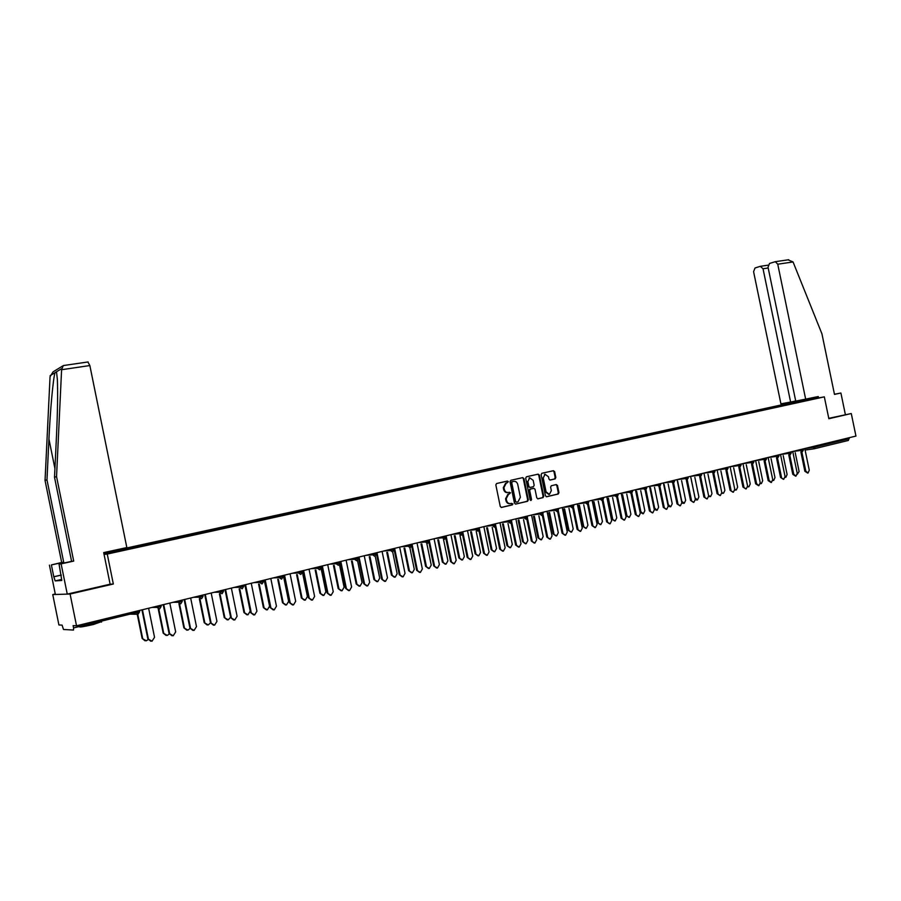 <?xml version="1.0" encoding="UTF-8"?>
<svg xmlns="http://www.w3.org/2000/svg" width="901" height="901" viewBox="0 0 901 901"><rect width="100%" height="100%" fill="white"/><g stroke="black" fill="none" stroke-linecap="round" stroke-linejoin="round"><path stroke-width="1.35" d="M508.344 481.742L507.454 481.066L496.575 483.522L495.843 484.941L500.269 506.486L501.53 507.443L512.365 504.887L512.883 503.884L510.608 503.546C508.592 503.783 507.252 502.769 506.576 500.494L506.216 498.704L508.569 494.165L510.608 492.813L508.333 492.464C506.317 492.689 504.977 491.664 504.301 489.401L503.929 487.61L506.261 483.082L508.344 481.742M507.826 492.532L507.702 492.554C505.686 492.779 504.346 491.755 503.67 489.491L503.299 487.7L505.63 483.184L507.195 482.823L507.702 481.832L507.072 481.157M501.17 507.454L511.712 504.965L512.252 503.963L511.667 503.299M509.977 503.625L509.989 503.625C507.961 503.862 506.621 502.848 505.945 500.573L505.574 498.782L507.939 494.244L509.459 493.883L509.977 492.892L509.369 492.228M101.464 621.656L93.513 624.472C83.354 626.803 78.725 627.513 79.626 626.612M555.106 478.915L555.838 477.53L554.633 471.64L553.417 470.694L541.828 473.307L541.118 474.692L545.465 495.809L546.682 496.755L558.237 494.018L558.947 492.622L557.482 485.515L556.266 484.569L551.322 485.729L550.612 487.114L551.333 490.651L549.43 494.379L546.096 491.878L543.235 477.992L545.116 474.286L548.495 476.787L548.968 479.107L550.184 480.042L555.106 478.915L554.453 479.005L555.185 477.62L553.98 471.741L553.045 470.772M55.276 593.996L52.754 594.57L70.087 594.018L113.335 584.017L107.253 554.059L824.325 396.857L828.852 418.717L851.276 413.536L855.95 436.073L76.529 625.79L73.116 625.632L73.578 627.929L138.18 612.173L137.909 610.844M70.087 594.018L76.529 625.79M523.954 478.577L522.704 477.62L510.788 480.323L510.056 481.72L514.46 503.141L515.71 504.087L527.569 501.283L528.324 499.864L523.954 478.577L522.355 477.71M526.454 476.775L538.167 474.14L539.395 475.086L543.742 496.214L543.021 497.622L538.01 498.805L536.771 497.87L535.014 489.266L533.775 488.319L530.407 489.097L529.687 490.504L531.534 499.481L531.027 500.46L530.137 499.807L525.7 478.183L526.454 476.775M103.773 552.989L788.015 403.457L824.325 396.857M107.253 554.059L104.066 554.442M783.735 405.371L783.611 404.774L776.302 406.374L778.554 406.43M783.611 404.774L799.942 401.812L104.009 554.126M103.885 553.541L120.16 549.982L120.441 550.545M132.244 548.067L132.087 547.279L120.16 549.982M132.087 547.279L141.356 545.342L141.648 545.905M153.193 543.472L153.035 542.695L141.356 545.342M153.035 542.695L162.214 540.78L162.507 541.343M173.803 538.956L173.645 538.19L162.214 540.78M173.645 538.19L182.734 536.286L183.038 536.838M194.098 534.518L193.94 533.752L182.734 536.286M193.94 533.752L202.939 531.872L203.243 532.412M214.078 530.137L213.92 529.383L202.939 531.872M213.92 529.383L222.829 527.524L223.144 528.054M233.753 525.824L233.596 525.08L222.829 527.524M233.596 525.08L242.414 523.233L242.786 523.853M253.125 521.589L252.967 520.834L242.414 523.233M252.967 520.834L261.707 519.021L262.078 519.629M272.192 517.411L272.046 516.667L261.707 519.021M272.046 516.667L280.695 514.865L281.067 515.462M290.978 513.288L290.832 512.556L280.695 514.865M290.832 512.556L299.402 510.766L299.785 511.363M309.482 509.234L309.336 508.513L299.402 510.766M309.336 508.513L317.828 506.734L318.211 507.331M327.716 505.213L327.57 504.526L317.828 506.734M327.57 504.526L335.983 502.769L336.377 503.355M345.669 501.26L345.534 500.596L335.983 502.769M345.534 500.596L353.879 498.85L354.262 499.436M363.373 497.352L363.238 496.721L353.879 498.85M363.238 496.721L371.494 494.998L371.899 495.573M380.808 493.534L380.684 492.903L371.494 494.998M380.684 492.903L388.872 491.203L389.266 491.766M398.005 489.761L397.87 489.142L388.872 491.203M397.87 489.142L405.991 487.452L406.385 488.015M414.944 486.056L414.82 485.436L405.991 487.452M414.82 485.436L422.862 483.758L423.267 484.321M431.647 482.395L431.523 481.787L422.862 483.758M431.523 481.787L439.497 480.12L439.902 480.672M448.124 478.791L448 478.183L439.497 480.12M448 478.183L455.895 476.539L456.311 477.079M464.353 475.232L464.229 474.636L455.895 476.539M464.229 474.636L472.068 473.002L472.484 473.543M480.368 471.73L480.244 471.133L472.068 473.002M480.244 471.133L488.015 469.511L488.432 470.052M496.158 468.272L496.034 467.675L488.015 469.511M496.034 467.675L503.738 466.076L504.155 466.605M511.734 464.86L511.61 464.274L503.738 466.076M511.61 464.274L519.246 462.675L519.674 463.204M527.096 461.492L526.972 460.907L519.246 462.675M526.972 460.907L534.541 459.33L534.969 459.848M542.244 458.181L542.132 457.595L534.541 459.33M542.132 457.595L549.633 456.03L550.06 456.548M557.201 454.904L557.077 454.329L549.633 456.03M557.077 454.329L564.95 453.282M571.944 451.671L571.831 451.097L564.522 452.775M571.831 451.097L579.647 450.072M586.495 448.484L586.382 447.921L579.208 449.565M586.382 447.921L594.142 446.896M600.866 445.342L600.742 444.779L593.703 446.389M600.742 444.779L608.445 443.765M615.034 442.233L614.921 441.67L608.006 443.258M614.921 441.67L622.568 440.668M629.022 439.17L622.129 440.172M628.909 438.618L636.5 437.616M642.83 436.152L636.061 437.131M642.717 435.6L650.252 434.597M656.469 433.167L656.345 432.615L649.812 434.113M656.345 432.615L663.834 431.624M669.961 430.216L669.803 429.664L663.384 431.151M669.803 429.664L677.237 428.696M683.217 427.378L683.093 426.759L676.786 428.212M683.093 426.759L690.47 425.79M696.338 424.506L696.214 423.898L690.02 425.317M696.214 423.898L703.523 422.918M709.29 421.668L709.166 421.06L703.084 422.468M709.166 421.06L716.419 420.08M722.084 418.864L721.96 418.267L715.991 419.641M721.96 418.267L729.157 417.287M734.72 416.104L734.597 415.496L728.729 416.848M734.597 415.496L741.737 414.516M747.199 413.368L747.075 412.771L741.32 414.1M747.075 412.771L754.16 411.791M759.532 410.665L759.408 410.068L753.743 411.385M759.408 410.068L766.436 409.099M771.707 408.007L771.583 407.41L766.03 408.694M771.583 407.41L778.16 406.047M382.103 492.678L382.508 493.241M364.635 496.496L365.029 497.07M346.908 500.382L347.302 500.956M328.921 504.312L329.304 504.898M310.665 508.31L311.036 508.896M292.127 512.365L292.498 512.962M273.307 516.476L273.679 517.084M254.195 520.654L254.566 521.274M234.801 524.9L235.161 525.52M215.091 529.214L215.452 529.833M195.078 533.595L195.427 534.225M174.749 538.043L175.098 538.674M154.094 542.56L154.431 543.202M133.111 547.144L133.438 547.797M52.754 594.57L58.914 624.967L62.09 625.114L63.487 629.484L73.477 630.058L73.578 627.929M851.276 413.536L828.774 418.334M849.012 437.762L848.404 440.431L814.448 448.732M113.335 584.017L110.113 584.186L103.694 552.606L126.838 547.56L89.852 365.547L61.595 369.714L63.25 365.626L64.151 365.457M515.349 504.098L526.916 501.361L527.671 499.942L523.312 478.679M512.286 481.72L511.745 482.711L515.597 501.497L516.476 502.161L518.019 501.801L520.384 497.262L517.748 484.456C517.084 482.193 515.755 481.179 513.75 481.382L511.622 481.821L511.115 482.801L511.745 482.711M516.341 502.184L514.967 501.575L511.115 482.801M511.644 481.81L513.108 481.483M537.66 498.816L542.346 497.712L543.089 496.305L538.753 475.187L537.796 474.219M533.279 488.387L529.765 489.187L529.045 490.583L530.892 499.559L531.534 499.481M530.61 500.427L530.892 499.559M533.178 480.346L529.754 477.823L527.851 481.562L528.864 486.484L530.103 487.441L533.471 486.664L534.18 485.267L533.178 480.346M529.675 477.834L527.851 481.562M529.957 487.464L528.223 486.574L527.209 481.652M549.88 480.064L554.453 479.005M545.015 474.298L543.235 477.992M548.833 494.458L545.443 491.969L542.593 478.082M546.333 496.766L557.573 494.097L558.282 492.712L556.829 485.605L555.928 484.648M145.106 640.836L142.144 638.437L146.289 640.791L148.113 639.62M137.369 612.376L142.662 638.471M136.873 612.5L142.144 638.437M150.827 641.253L147.832 638.809L152.021 641.208L154.533 637.277L148.631 608.243M147.832 638.809L141.941 609.864M148.361 638.854L142.448 609.74M61.606 579.456L55.175 580.897L61.809 580.458L59.061 564.094L71.584 561.346L54.522 477.271L56.493 435.701C57.585 412.05 57.878 393.377 57.371 379.681L56.515 371.775L55.051 372.665C53.238 377.62 50.231 410.225 48.936 439.046L46.976 479.805L63.701 562.235L51.391 564.927L53.778 576.73L61.291 575.052M54.522 477.271L56.549 476.584L73.702 561.109L61.122 563.857L67.26 594.108L110.113 584.208M61.595 369.714L56.549 476.584M59.061 564.094L61.122 563.857M71.584 561.346L73.702 561.109M55.175 580.897L53.778 576.73M62.653 365.997L53.091 371.843L50.051 376.697L45.05 480.458L61.685 562.461L51.391 564.927M49.431 565.141L55.378 594.491L67.26 594.108M61.685 562.461L63.701 562.235M45.05 480.458L46.976 479.805M87.904 361.988L89.852 365.547M61.302 575.12L54.319 576.685M805.697 399.301L777.743 264.207L775.356 261.684L769.522 263.452L768.035 267.214L795.741 401.125L818.266 396.553L818.547 397.904M788.037 259.837L793.06 261.954L821.937 333.832L834.484 394.413L840.903 393.005L834.45 394.255M840.903 393.005L845.352 414.505M760.298 266.324L755.027 267.98L753.585 271.674L780.908 403.828L790.616 402.06L763.034 268.757L760.298 266.324M795.707 400.945L790.616 402.06M793.635 402.432L793.432 401.441M166.144 635.475L163.16 633.088L167.271 635.43L169.242 634.022M158.813 609.053L163.7 633.121M158.261 609.008L163.16 633.088M186.845 630.204L183.849 627.828L187.926 630.148L190.032 628.459M179.524 603.839L184.412 627.851M178.961 603.839L183.849 627.828M207.207 625.001L204.2 622.647L208.255 624.956L210.496 622.884M199.921 598.76L204.786 622.67M199.346 598.771L204.2 622.647M227.255 619.888L224.248 617.557L228.268 619.843L230.6 617.174M219.99 593.77L224.845 617.568M219.405 593.782L224.248 617.557M246.987 614.854L243.968 612.534L247.966 614.809L250.23 611.103L244.869 584.817M239.767 588.86L244.588 612.545M239.148 588.882L243.968 612.534M172.068 635.813L169.05 633.403L173.217 635.768L175.672 631.883L169.816 603.084M169.05 633.403L163.216 604.695M169.613 633.426L163.734 604.56M192.96 630.475L189.931 628.076L194.064 630.43L196.474 626.578L190.663 598.005M189.931 628.076L184.142 599.593M190.505 628.098L184.682 599.458M213.526 625.215L210.485 622.839L214.584 625.17L216.95 621.352L211.183 593.016M210.485 622.839L204.73 594.581M211.082 622.85L205.293 594.446M233.753 620.046L230.701 617.681L234.778 619.989L237.098 616.216L231.366 588.105M230.701 617.681L225.002 589.648M231.32 617.692L225.577 589.513M253.654 614.944L250.613 612.601L254.656 614.899L256.931 611.16L251.244 583.262M250.613 612.601L244.948 584.794M251.244 612.612L245.545 584.648M266.414 609.898L263.396 607.601L267.36 609.842L269.579 606.182L264.263 580.098M259.229 584.039L264.027 607.601M258.598 584.062L263.396 607.601M273.251 609.932L270.21 607.601L274.219 609.887L276.449 606.182L270.807 578.498M270.21 607.601L264.579 580.019M270.852 607.601L265.198 579.861M285.538 605.022L282.52 602.735L286.462 604.965L288.635 601.339L283.353 575.446M278.386 579.298L283.173 602.724M277.756 579.32L282.52 602.735M292.543 604.999L289.503 602.69L293.478 604.943L295.674 601.271L290.077 573.813M289.503 602.69L283.916 575.311M290.167 602.679L284.547 575.153M304.369 600.212L301.362 597.937L305.27 600.156L307.41 596.563L302.162 570.874M297.262 574.624L302.026 597.937M296.609 574.658L301.362 597.937M311.532 600.134L308.502 597.836L312.444 600.077L314.607 596.451L309.043 569.195M308.502 597.836L302.95 570.671M309.178 597.836L303.603 570.524M322.918 595.471L319.911 593.218L323.786 595.426L325.892 591.856L321.128 568.497M315.857 570.029L320.587 593.207M315.192 570.074L319.911 593.218M330.239 595.347L327.209 593.072L331.118 595.291L333.246 591.687L327.716 564.645M327.209 593.072L321.702 566.11M327.896 593.061L322.355 565.952M341.186 590.808L338.19 588.578L342.042 590.763L344.103 587.227L339.463 564.522M334.17 565.513L338.877 588.556M333.494 565.546L338.19 588.578M348.653 590.628L345.624 588.376L349.52 590.583L351.604 587.013L346.119 560.174M345.624 588.376L340.161 561.616M346.333 588.353L340.837 561.458M359.172 586.213L356.199 583.994L360.017 586.168L362.044 582.665L357.494 560.377M352.212 561.053L356.897 583.972M351.514 561.098L356.199 583.994M366.786 585.988L363.779 583.747L367.642 585.932L369.68 582.395L364.241 555.759M363.779 583.747L358.35 557.19M364.5 583.724L359.037 557.021M376.911 581.686L373.938 579.489L377.722 581.641L379.726 578.172L375.221 556.176M369.996 556.672L374.647 579.456M369.286 556.728L373.938 579.489M384.659 581.404L381.652 579.185L385.482 581.359L387.498 577.856L382.092 551.412M381.652 579.185L376.269 552.831M382.384 579.152L376.967 552.662M394.379 577.226L391.417 575.041L395.179 577.169L397.138 573.734L392.69 551.953M387.509 552.358L392.149 575.007M386.788 552.414L391.417 575.041M402.251 576.899L399.267 574.692L403.074 576.854L405.045 573.374L399.672 547.132M399.267 574.692L393.917 548.54M400.01 574.658L394.627 548.36M411.588 572.822L408.649 570.66L412.376 572.777L414.314 569.364L409.876 547.718M404.774 548.101L409.381 570.626M404.042 548.157L408.649 570.66M419.596 572.45L416.622 570.265L420.395 572.405L422.344 568.97L417.005 542.92M416.622 570.265L411.622 545.86M417.377 570.232L412.039 544.125M428.549 568.486L425.621 566.346L429.326 568.441L431.23 565.062L426.815 543.494M421.792 543.911L426.376 566.301M421.037 543.979L425.621 566.346M436.681 568.08L433.73 565.907L437.469 568.035L439.384 564.623L434.091 538.753M433.73 565.907L428.853 542.098M434.496 565.862L429.18 539.947M445.274 564.217L442.357 562.089L446.04 564.172L447.91 560.827L443.506 539.361M438.562 539.789L443.123 562.044M437.807 539.857L442.357 562.089M453.53 563.767L450.579 561.605L454.307 563.722L456.176 560.332L450.917 534.665M450.579 561.605L445.792 538.212M451.356 561.56L446.085 535.836M461.74 560.005L458.857 557.888L462.517 559.96L464.342 556.638L459.972 535.284M455.095 535.723L459.623 557.843M454.329 535.791L458.857 557.888M470.142 559.51L467.191 557.37L470.885 559.465L472.732 556.108L467.506 530.621M467.191 557.37L462.472 534.327M467.979 557.325L462.742 531.781M478.048 555.861L475.12 553.755L478.746 555.816L480.56 552.516L476.201 531.263M471.392 531.714L475.897 553.698M470.615 531.781L475.12 553.755M486.529 555.32L483.567 553.191L487.238 555.275L489.052 551.953L483.86 526.646M483.567 553.191L478.904 530.441M484.366 553.146L479.163 527.783M494.086 551.761L491.158 549.678L494.762 551.716L496.541 548.45L492.194 527.299M487.464 527.761L491.946 549.621M486.675 527.84L491.158 549.678M502.679 551.187L499.717 549.081L503.355 551.142L505.146 547.842L499.987 522.715M499.717 549.081L495.1 526.589M500.528 549.024L495.584 524.945M484.828 526.409L494.717 525.204L495.55 524.956L495.359 523.841M509.898 547.729L506.97 545.657L510.552 547.684L512.297 544.441L507.984 523.402M503.31 523.864L507.77 545.589M502.521 523.943L506.97 545.657M518.593 547.121L515.631 545.015L519.246 547.076L521.003 543.799L515.879 518.852M515.631 545.015L511.07 522.771M516.453 544.959L511.655 521.623M525.497 543.754L522.569 541.681L526.128 543.708L527.84 540.487L523.537 519.562M518.942 520.023L523.38 541.625M518.143 520.114L522.569 541.681M534.293 543.1L531.331 541.017L534.924 543.055L536.647 539.812L531.556 515.034M531.331 541.017L526.803 518.987M532.153 540.949L527.457 518.052M540.882 539.823L537.942 537.773L541.478 539.778L543.168 536.591L538.888 515.766M534.361 516.239L538.764 537.706M533.538 516.329L537.942 537.773M549.768 539.136L546.806 537.075L550.376 539.091L552.065 535.87L547.02 511.272M546.806 537.075L542.323 515.248M547.639 537.007L543.01 514.448M556.052 535.949L553.124 533.921L556.627 535.904L558.293 532.739L554.036 512.027M549.565 512.511L553.946 533.842M548.743 512.601L553.124 533.921M565.028 535.228L562.066 533.178L565.614 535.183L567.281 531.995L562.258 507.556M562.066 533.178L557.618 511.543M562.911 533.11L558.338 510.856M571.02 532.131L568.08 530.115L571.572 532.086L573.205 528.955L568.97 508.344M564.567 508.828L568.925 530.036M563.733 508.919L568.08 530.115M580.086 531.376L577.124 529.337L580.649 531.331L582.283 528.166L577.293 503.896M577.124 529.337L572.709 507.871M577.98 529.27L573.453 507.274M585.774 528.358L582.857 526.353L586.314 528.313L587.925 525.204L583.713 504.706M579.366 505.202L583.702 526.285M578.521 505.292L582.857 526.353M594.93 527.581L591.98 525.553L595.471 527.535L597.093 524.393L592.126 500.292M591.98 525.553L587.598 504.245M592.835 525.474L588.364 503.727M600.348 524.641L597.419 522.648L600.854 524.596L602.442 521.51L598.253 501.125M593.962 501.609L598.275 522.569M593.117 501.711L597.419 522.648M609.583 523.83L606.632 521.814L610.101 523.785L611.689 520.665L606.767 496.733M606.632 521.814L602.273 500.663M607.499 521.735L603.073 500.201M614.707 520.981L611.79 518.999L615.214 520.936L616.768 517.872L612.601 497.589M608.366 498.084L612.657 518.92M607.511 498.185L611.79 518.999M624.033 520.125L621.082 518.131L624.528 520.08L626.094 516.994L621.206 493.219M621.082 518.131L616.757 497.115M621.96 518.041L617.568 496.721M628.898 517.354L625.981 515.383L629.371 517.309L630.903 514.268L626.758 494.108M622.58 494.593L626.848 515.304M621.724 494.694L625.981 515.383M638.291 516.476L635.34 514.494L638.775 516.431L640.307 513.367L635.442 489.75M635.34 514.494L631.049 493.602M636.23 514.403L631.883 493.275M642.886 513.784L640.048 512.106M636.613 491.158L640.859 511.745L643.348 513.739L644.857 510.721L640.735 490.662M652.358 512.872L649.418 510.901L652.82 512.827L654.34 509.786L649.508 486.326L657.73 485.312L657.539 484.366M649.418 510.901L645.139 490.133M650.308 510.811L645.994 489.862M656.694 510.259L654.261 509.403M650.466 487.756L654.678 508.22L657.144 510.214L658.631 507.218L654.52 487.272M666.244 509.324L663.305 507.364L666.695 509.279L668.182 506.261L663.373 482.947L671.583 481.934L671.391 480.999M663.305 507.364L659.059 486.72M664.206 507.274L659.926 486.484M670.333 506.779L668.182 506.283M664.127 484.411L668.328 504.751L670.761 506.734L672.225 503.76L668.137 483.916M679.94 505.81L677.011 503.862L680.379 505.765L681.843 502.769L677.068 479.614M677.011 503.862L672.788 483.341M677.924 503.772L673.666 483.15M683.791 503.332L681.888 503.062M677.631 481.1L681.798 501.328L684.208 503.299L685.65 500.348L681.584 480.605M693.466 502.353L690.549 500.415L693.883 502.308L695.335 499.334L690.583 476.325M690.549 500.415L686.337 480.019M691.461 500.314L687.238 479.85M697.07 499.942L695.392 499.818M690.943 477.834L695.099 497.949L697.475 499.897L698.894 496.98L694.851 477.35M706.812 498.929L703.906 497.003L707.217 498.884L708.648 495.933L703.929 473.081M703.906 497.003L699.717 476.73M704.819 496.913L700.629 476.584M710.191 496.597L708.704 496.564M708.546 495.482L710.585 496.552L711.981 493.647L707.949 474.129M719.989 495.55L717.083 493.647L720.383 495.516L721.78 492.588L723.526 493.241L724.9 490.358L720.89 470.941M717.083 493.647L712.928 473.487M718.007 493.545L713.84 473.352L715 471.414M717.095 469.871L721.78 492.588M723.143 493.286L721.847 493.331M732.997 492.228L730.103 490.324L733.38 492.183L734.765 489.277L730.103 466.707M730.103 490.324L725.969 470.288M731.038 490.223L726.893 470.164M735.926 490.02L734.822 490.099M734.799 489.547L736.297 489.975L737.649 487.114L733.662 467.799M745.848 488.928L742.953 487.047L746.208 488.894L747.571 486.011L742.942 463.587M742.953 487.047L738.843 467.123M743.888 486.945L739.777 467.011M748.562 486.799L747.627 486.9M747.627 486.472L748.911 486.754L750.251 483.916L746.276 464.702M758.529 485.684L755.646 483.814L756.592 483.702L758.879 485.65L760.219 482.778L755.624 460.501M755.646 483.814L751.558 464.004M756.592 483.702L752.493 463.891M761.03 483.612L760.275 483.702M760.286 483.409L761.379 483.567L762.685 480.751L758.743 461.639M771.053 482.474L768.181 480.616L769.127 480.503L771.402 482.44L772.72 479.591L768.136 457.449M768.181 480.616L764.116 460.929M769.127 480.503L765.05 460.794M772.776 480.346L773.677 480.424L774.984 477.62L771.053 458.62M783.419 479.309L780.559 477.462L783.757 479.264L785.053 476.449L780.503 454.442M780.559 477.462L776.516 457.877M781.505 477.35L777.462 457.753M785.109 477.293L785.841 477.316L787.114 474.534L783.206 455.636M795.639 476.178L792.79 474.343L793.736 474.23L795.966 476.145L797.239 473.34L792.722 451.469M792.79 474.343L788.758 454.881M793.736 474.23L789.715 454.746M797.295 474.264L799.108 471.482L795.223 452.685M807.701 473.093L804.863 471.268L805.821 471.144L808.017 473.048L809.278 470.266L804.784 448.529M804.863 471.268L800.865 451.908M805.821 471.144L801.811 451.784M130.093 614.144L137.988 614.268L138.18 612.173L139.632 611.655M814.11 448.799L805.1 450.038M814.876 446.074L815.078 447.054L849.215 438.731M804.796 448.608L815.078 447.054L814.29 448.777L812.634 446.614M152.01 607.42L157.022 607.42L156.785 606.249M159.59 608.986L161.144 606.508L157.022 607.42L159.5 609.008M161.121 606.418L160.885 605.258M173.026 602.296L178.218 602.251L177.981 601.091M193.715 597.262L199.076 597.172L198.839 596.023M214.066 592.306L219.596 592.16L219.36 591.022M234.102 587.429L239.79 587.238L239.553 586.112M253.823 582.632L259.657 582.395L259.432 581.269M273.251 577.913L279.231 577.62L278.995 576.505M292.363 573.25L298.49 572.923L298.265 571.82M311.194 568.666L317.456 568.294L317.231 567.202M329.743 564.161L336.129 563.744L335.904 562.652M348.011 559.712L354.521 559.262L354.307 558.181M365.997 555.331L372.642 554.836L372.428 553.766M383.736 551.018L390.493 550.488L390.268 549.419M401.204 546.761L408.074 546.197L407.86 545.139M418.413 542.571L425.396 541.974L425.182 540.927M435.374 538.449L442.47 537.807L442.256 536.771M452.099 534.372L459.296 533.707L459.082 532.671M468.588 530.362L475.874 529.664L475.66 528.639M494.153 527.119L492.014 524.664M500.855 522.512L508.333 521.747L508.119 520.733M516.656 518.661L524.213 517.872L524.01 516.87M532.232 514.865L539.879 514.054L539.676 513.052M547.594 511.126L555.331 510.293L555.129 509.302M562.753 507.443L570.558 506.576L570.356 505.585M577.699 503.805L585.582 502.904L585.391 501.936M592.441 500.213L600.404 499.289L600.212 498.321M606.992 496.676L615.023 495.73L614.831 494.762M621.352 493.174L629.45 492.205L629.258 491.259M635.52 489.727L643.686 488.736L643.494 487.79M677.079 479.636L685.267 478.6L685.075 477.665M690.594 476.347L698.759 475.311L698.568 474.376M703.929 473.115L712.094 472.056L711.903 471.133M717.106 469.917L725.249 468.847L725.057 467.934M730.114 466.752L738.234 465.682L738.043 464.77M742.953 463.632L751.051 462.551L750.871 461.65M755.635 460.557L763.721 459.465L763.53 458.575M768.148 457.517L776.223 456.413L776.043 455.523M780.514 454.509L788.566 453.406L788.386 452.516M792.734 451.547L800.764 450.432L800.584 449.554M180.752 603.805L182.284 601.35L178.218 602.251L180.662 603.828M182.025 600.111L182.261 601.271M201.565 598.715L203.074 596.282L199.076 597.172L201.475 598.737M202.826 595.043L203.063 596.203M222.051 593.703L223.549 591.293L219.596 592.16L221.961 593.725M223.302 590.065L223.527 591.214M242.211 588.77L243.687 586.371L239.79 587.238L242.121 588.792M243.439 585.166L243.675 586.303M262.067 583.916L263.52 581.539L259.657 582.395L261.966 583.938M263.272 580.334L263.509 581.472M281.596 579.129L283.038 576.775L279.231 577.62L281.495 579.152M282.79 575.581L283.027 576.708M300.833 574.421L302.252 572.09L298.49 572.923L300.731 574.444M302.015 570.907L302.24 572.022M319.765 569.792L321.173 567.484L317.456 568.294L319.664 569.815M320.936 566.301L321.161 567.416M338.416 565.231L339.812 562.934L336.129 563.744L338.314 565.254M339.564 561.762L339.79 562.877M356.785 560.737L358.159 558.462L354.521 559.262L356.672 560.76M357.922 557.302L358.147 558.395M374.872 556.311L376.235 554.059L372.642 554.836L374.76 556.334M375.999 552.899L376.224 553.991M392.69 551.941L394.041 549.711L390.493 550.488L392.577 551.975M393.805 548.563L394.03 549.655M410.248 547.65L411.588 545.432L408.074 546.197L410.135 547.673M411.352 544.294L411.577 545.375M427.547 543.416L428.876 541.219L425.396 541.974L427.434 543.438M428.639 540.082L428.865 541.163M444.598 539.249L445.905 537.064L442.47 537.807L444.475 539.271M445.68 535.937L445.894 537.007M461.391 535.138L462.697 532.975L459.296 533.707L461.278 535.16M462.461 531.849L462.686 532.919M477.947 531.083L479.242 528.932L475.874 529.664L477.834 531.106M479.017 527.828L479.231 528.887M510.36 523.154L511.633 521.037L508.333 521.747L510.236 523.177M511.408 519.933L511.622 520.992M526.229 519.269L527.49 517.174L524.213 517.872L526.105 519.291M527.265 516.082L527.479 517.118M541.861 515.44L543.123 513.356L539.879 514.054L541.738 515.473M542.898 512.275L543.112 513.311M557.291 511.667L558.53 509.549L555.331 510.293L557.167 511.689M572.507 507.939L573.734 505.889L570.558 506.576L572.372 507.973M573.52 504.819L573.734 505.844M587.508 504.267L588.736 502.229L585.582 502.904L587.384 504.301M588.511 501.17L588.725 502.195M602.307 500.652L603.524 498.625L600.404 499.289L602.183 500.674M603.31 497.566L603.512 498.591M616.903 497.082L618.12 495.066L615.023 495.73L616.78 497.104M617.906 494.018L618.109 495.032M631.308 493.557L632.513 491.552L629.45 492.205L631.184 493.579M632.299 490.516L632.502 491.518M645.521 490.076L646.715 488.094L643.686 488.736L645.398 490.099M646.501 487.058L646.715 488.06M659.555 486.641L660.737 484.67L657.73 485.312L659.419 486.675M660.523 483.646L660.726 484.637M673.385 483.251L674.567 481.303L671.583 481.934L673.25 483.285M674.365 480.278L674.567 481.269M687.046 479.906L688.229 477.969L685.267 478.6L686.911 479.94M688.015 476.956L688.218 477.935M700.528 476.618L701.688 474.647L698.759 475.311L700.392 476.64M714.797 470.435L715 471.437L712.094 472.056L713.705 473.385M726.972 470.142L728.132 468.238L725.249 468.847L726.837 470.176M727.929 467.236L728.121 468.205M739.946 466.966L741.095 465.074L738.234 465.682L739.811 467M740.892 464.083L741.095 465.051M752.752 463.835L753.889 461.92L751.051 462.551L752.617 463.869M765.399 460.738L766.537 458.868L763.721 459.465L765.253 460.771M766.334 457.888L766.537 458.846M777.89 457.685L779.016 455.827L776.223 456.413L777.743 457.719M778.813 454.847L779.016 455.805M790.222 454.667L791.337 452.798L788.566 453.406L790.076 454.701M802.397 451.683L803.512 449.824L800.764 450.432L802.25 451.716M505.776 483.139L506.407 483.049M503.299 487.7L503.929 487.61M503.67 489.491L504.301 489.401M508.04 494.221L508.682 494.131M505.574 498.782L506.216 498.704M505.945 500.573L506.576 500.494M527.671 499.942L528.324 499.864M514.967 501.575L515.597 501.497M538.753 475.187L539.395 475.086M543.089 496.305L543.742 496.214M533.133 488.41L533.775 488.319M529.045 490.583L529.687 490.504M528.223 486.574L528.864 486.484M545.443 491.969L546.096 491.878M556.829 485.605L557.482 485.515M558.282 492.712L558.947 492.622M553.98 471.741L554.633 471.64M555.185 477.62L555.838 477.53M61.606 368.678L56.515 371.775M55.051 372.665L50.129 375.649M54.938 468.61L48.936 439.046M793.06 261.954L777.743 264.207M768.204 267.991L763.034 268.757M639.992 511.824L640.859 511.745M654.025 508.288L654.678 508.22M101.362 621.161L101.554 622.107M130.127 614.144L138.022 614.268L139.655 611.745L139.396 610.484M494.266 527.085L495.325 523.853M558.316 508.524L558.53 509.594M701.485 473.667L701.699 474.681M753.698 460.963L753.9 461.954M791.146 451.851L791.348 452.82M803.32 448.889L803.523 449.847M505.63 483.184L506.261 483.082M507.939 494.244L508.569 494.165M511.622 481.821L512.252 481.731M529.112 477.924L529.754 477.823M544.463 474.388L545.116 474.286M554.487 479.005L555.14 478.904M88.118 361.943L63.554 365.524M760.692 266.257L768.091 265.176M788.713 259.736L775.356 261.684M772.765 480.526L773.351 480.458"/></g></svg>
